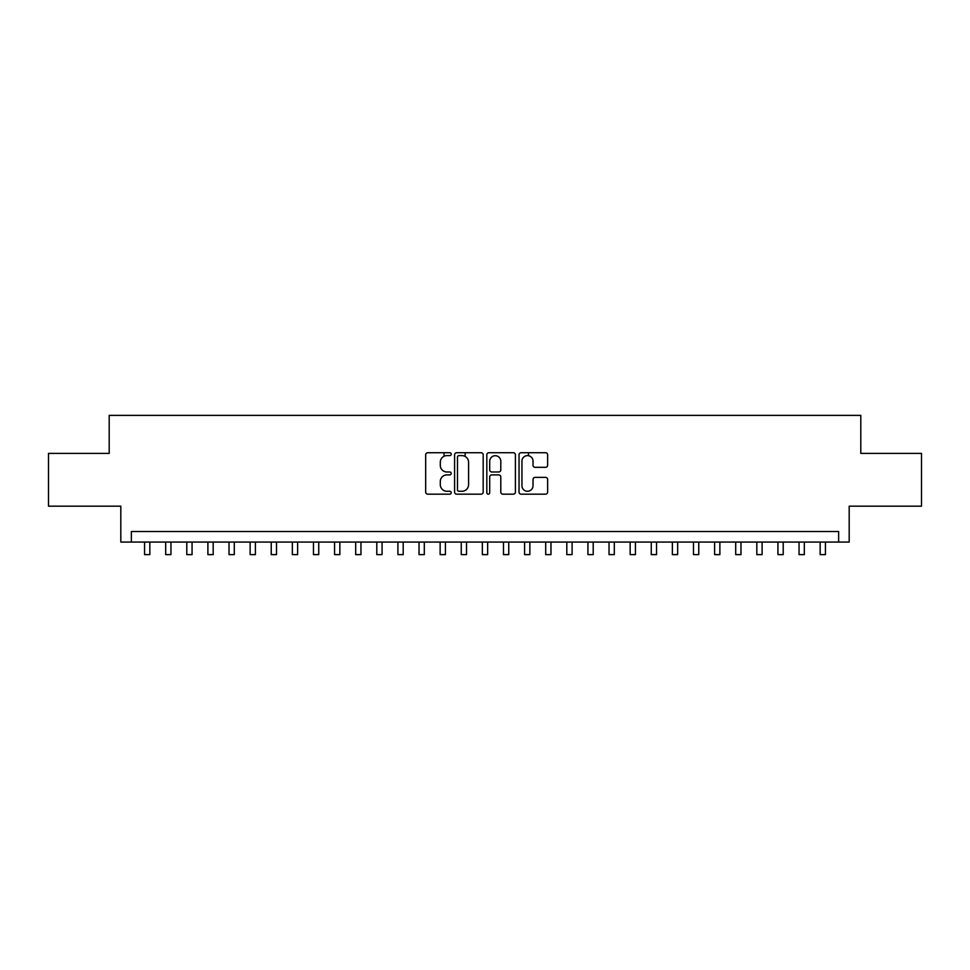 <?xml version="1.0" encoding="UTF-8"?>
<svg xmlns="http://www.w3.org/2000/svg" width="970" height="970" viewBox="0 0 970 970"><rect width="100%" height="100%" fill="white"/><g stroke="black" fill="none" stroke-linecap="round" stroke-linejoin="round"><path stroke-width="1.45" d="M451.22 454.166A1.455 1.455 0 0 0 449.765 452.723L427.758 452.723A2.073 2.073 0 0 0 425.684 454.784L425.684 492.093A2.073 2.073 0 0 0 427.758 494.166L449.765 494.166A1.455 1.455 0 0 0 451.22 492.712A1.455 1.455 0 0 0 449.765 491.269L446.915 491.269A6.632 6.632 0 0 1 440.295 484.636L440.295 481.52A6.632 6.632 0 0 1 446.915 474.888L449.765 474.888A1.455 1.455 0 0 0 451.22 473.445A1.455 1.455 0 0 0 449.765 471.99L446.915 471.99A6.632 6.632 0 0 1 440.295 465.357L440.295 462.253A6.632 6.632 0 0 1 446.915 455.621L449.765 455.621A1.455 1.455 0 0 0 451.22 454.166M545.564 467.322A2.073 2.073 0 0 0 547.638 465.26L547.638 454.784A2.073 2.073 0 0 0 545.564 452.723L521.108 452.723A2.073 2.073 0 0 0 519.035 454.784L519.035 492.093A2.073 2.073 0 0 0 521.108 494.166L545.564 494.166A2.073 2.073 0 0 0 547.638 492.093L547.638 479.447A2.073 2.073 0 0 0 545.564 477.373L535.1 477.373A2.073 2.073 0 0 0 533.027 479.447L533.027 485.715A5.541 5.541 0 0 1 527.486 491.269A5.541 5.541 0 0 1 521.945 485.715L521.945 461.162A5.541 5.541 0 0 1 527.486 455.621A5.541 5.541 0 0 1 533.027 461.162L533.027 465.26A2.073 2.073 0 0 0 535.1 467.322L545.564 467.322M838.638 542.06L849.186 542.06L849.186 506.17L921.5 506.17L921.5 453.39L860.802 453.39L860.802 415.378L109.198 415.378L109.198 453.39L48.5 453.39L48.5 506.17L120.813 506.17L120.813 542.06L838.638 542.06L838.638 531.499L131.362 531.499L131.362 542.06M483.181 454.784A2.073 2.073 0 0 0 481.12 452.723L456.664 452.723A2.073 2.073 0 0 0 454.59 454.784L454.59 492.093A2.073 2.073 0 0 0 456.664 494.166L481.12 494.166A2.073 2.073 0 0 0 483.181 492.093L483.181 454.784M488.88 452.723L513.336 452.723A2.073 2.073 0 0 1 515.409 454.784L515.409 492.093A2.073 2.073 0 0 1 513.336 494.166L502.872 494.166A2.073 2.073 0 0 1 500.799 492.093L500.799 476.961A2.073 2.073 0 0 0 498.725 474.888L491.79 474.888A2.073 2.073 0 0 0 489.717 476.961L489.717 492.712A1.455 1.455 0 0 1 488.262 494.166A1.455 1.455 0 0 1 486.819 492.712L486.819 454.784A2.073 2.073 0 0 1 488.88 452.723M458.943 455.621A1.455 1.455 0 0 0 457.488 457.064L457.488 489.814A1.455 1.455 0 0 0 458.943 491.269L461.95 491.269A6.632 6.632 0 0 0 468.583 484.636L468.583 462.253A6.632 6.632 0 0 0 461.95 455.621L458.943 455.621M500.799 461.271A5.541 5.541 0 0 0 495.258 455.718A5.541 5.541 0 0 0 489.717 461.271L489.717 469.916A2.073 2.073 0 0 0 491.79 471.99L498.725 471.99A2.073 2.073 0 0 0 500.799 469.916L500.799 461.271M144.566 542.06L144.566 554.622L149.841 554.622L149.841 542.06M165.676 542.06L165.676 554.622L170.95 554.622L170.95 542.06M186.786 542.06L186.786 554.622L192.06 554.622L192.06 542.06M207.895 542.06L207.895 554.622L213.182 554.622L213.182 542.06M229.017 542.06L229.017 554.622L234.291 554.622L234.291 542.06M250.127 542.06L250.127 554.622L255.401 554.622L255.401 542.06M271.236 542.06L271.236 554.622L276.511 554.622L276.511 542.06M292.346 542.06L292.346 554.622L297.632 554.622L297.632 542.06M313.455 542.06L313.455 554.622L318.742 554.622L318.742 542.06M334.577 542.06L334.577 554.622L339.852 554.622L339.852 542.06M355.687 542.06L355.687 554.622L360.961 554.622L360.961 542.06M376.796 542.06L376.796 554.622L382.071 554.622L382.071 542.06M397.906 542.06L397.906 554.622L403.193 554.622L403.193 542.06M419.028 542.06L419.028 554.622L424.302 554.622L424.302 542.06M444.042 456.276L444.042 452.723M440.137 542.06L440.137 554.622L445.412 554.622L445.412 542.06M465.151 456.446L465.151 452.723M461.247 542.06L461.247 554.622L466.521 554.622L466.521 542.06M482.357 542.06L482.357 554.622L487.643 554.622L487.643 542.06M503.478 542.06L503.478 554.622L508.753 554.622L508.753 542.06M528.492 455.706L528.492 452.723M524.588 542.06L524.588 554.622L529.862 554.622L529.862 542.06M545.698 542.06L545.698 554.622L550.972 554.622L550.972 542.06M566.807 542.06L566.807 554.622L572.094 554.622L572.094 542.06M587.929 542.06L587.929 554.622L593.203 554.622L593.203 542.06M609.039 542.06L609.039 554.622L614.313 554.622L614.313 542.06M630.148 542.06L630.148 554.622L635.423 554.622L635.423 542.06M651.258 542.06L651.258 554.622L656.544 554.622L656.544 542.06M672.368 542.06L672.368 554.622L677.654 554.622L677.654 542.06M693.489 542.06L693.489 554.622L698.764 554.622L698.764 542.06M714.599 542.06L714.599 554.622L719.873 554.622L719.873 542.06M735.709 542.06L735.709 554.622L740.983 554.622L740.983 542.06M756.818 542.06L756.818 554.622L762.105 554.622L762.105 542.06M777.94 542.06L777.94 554.622L783.214 554.622L783.214 542.06M799.05 542.06L799.05 554.622L804.324 554.622L804.324 542.06M820.159 542.06L820.159 554.622L825.434 554.622L825.434 542.06"/></g></svg>
